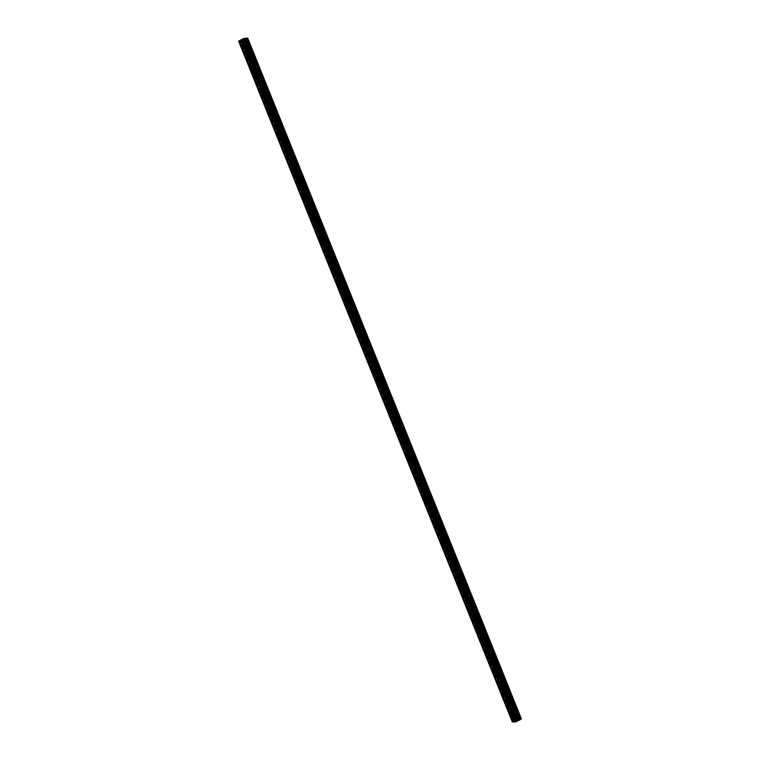 <?xml version="1.0" encoding="UTF-8"?>
<svg xmlns="http://www.w3.org/2000/svg" width="760" height="760" viewBox="0 0 760 760"><rect width="100%" height="100%" fill="white"/><g stroke="black" fill="none" stroke-linecap="round" stroke-linejoin="round"><path stroke-width="0.57" stroke-dasharray="3.8 2.85" d="M515.584 713.212L514.748 712.338L515.603 714.058L515.584 713.212M506.929 691.695L506.094 690.811L506.112 691.657L506.948 692.531L506.929 691.695M498.275 670.168L497.439 669.294L498.294 671.014L498.275 670.168M489.63 648.641L488.784 647.767L489.639 649.486L489.63 648.641M480.976 627.114L480.13 626.24L480.994 627.959L480.976 627.114M472.321 605.596L471.485 604.713L471.504 605.558L472.34 606.433L472.321 605.596M463.666 584.069L462.83 583.195L463.685 584.906L463.666 584.069M455.012 562.542L454.176 561.668L455.031 563.388L455.012 562.542M446.358 541.015L445.522 540.142L446.376 541.861L446.358 541.015M437.712 519.489L436.867 518.614L437.722 520.334L437.712 519.489M429.058 497.971L428.212 497.097L428.231 497.933L429.077 498.807L429.058 497.971M420.403 476.444L419.567 475.57L420.423 477.289L420.403 476.444M411.749 454.917L410.913 454.043L410.932 454.888L411.768 455.762L411.749 454.917M403.094 433.39L402.258 432.516L402.277 433.361L403.113 434.235L403.094 433.39M394.44 411.873L393.604 410.989L393.623 411.834L394.459 412.709L394.44 411.873M385.795 390.345L384.949 389.471L385.805 391.191L385.795 390.345M377.14 368.818L376.295 367.945L376.314 368.79L377.159 369.664L377.14 368.818M368.486 347.291L367.65 346.417L367.669 347.263L368.505 348.137L368.486 347.291M359.831 325.774L358.995 324.89L359.014 325.736L359.851 326.61L359.831 325.774M351.177 304.247L350.341 303.373L351.196 305.092L351.177 304.247M342.522 282.72L341.687 281.846L341.705 282.691L342.541 283.565L342.522 282.72M333.877 261.193L333.032 260.319L333.887 262.038L333.877 261.193M325.223 239.675L324.377 238.792L324.397 239.637L325.242 240.511L325.223 239.675M316.569 218.148L315.733 217.274L315.751 218.111L316.587 218.984L316.569 218.148M307.914 196.621L307.078 195.748L307.933 197.467L307.914 196.621M299.26 175.094L298.423 174.22L298.442 175.066L299.278 175.94L299.26 175.094M290.605 153.567L289.769 152.693L289.788 153.539L290.624 154.413L290.605 153.567M281.96 132.05L281.115 131.176L281.969 132.886L281.96 132.05M273.305 110.523L272.46 109.649L273.324 111.368L273.305 110.523M264.651 88.996L263.815 88.122L263.834 88.968L264.67 89.841L264.651 88.996M255.997 67.469L255.16 66.595L256.015 68.314L255.997 67.469M247.342 45.951L246.506 45.068L246.525 45.913L247.361 46.787L247.342 45.951M517.997 720.1L517.503 720.347L517.997 720.1M517.417 720.394L516.923 720.642L517.417 720.385M516.505 720.67L518.12 720.062L516.505 720.67M515.85 720.642L516.914 720.147L515.85 720.642M521.379 718.817L517.313 719.264L512.269 721.867M242.982 39.596L243.884 39.32M243.152 39.605L242.392 39.891M244.34 39.339L243.057 39.957M513.209 721.848L239.561 41.125M512.449 721.677L238.802 40.964M516.154 720.119L242.506 39.406L516.135 720.147M516.202 720.081L242.554 39.358M518.7 718.836L245.043 38.114M519.023 718.722L245.376 38M514.881 721.914L241.233 41.192M513.332 721.24L239.685 40.517M513.494 721.173L239.846 40.451M515.061 720.679L241.414 39.957M515.232 720.613L241.585 39.891M516.021 720.214L242.373 39.501M516.486 719.777L242.839 39.035M516.619 719.615L242.972 38.893M516.695 719.558L243.048 38.846M517.189 719.311L243.542 38.599M517.313 719.264L243.666 38.541M517.721 719.14L244.074 38.418M517.807 719.121L244.159 38.399M518.842 718.779L245.195 38.057M514.748 712.338L510.72 714.352M515.707 713.678L515.109 712.481M506.094 690.811L502.065 692.825M507.053 692.151L506.454 690.954M497.439 669.294L493.411 671.298M498.398 670.633L497.809 669.436M488.784 647.767L484.756 649.771M489.753 649.106L489.155 647.909M480.13 626.24L476.102 628.254M481.099 627.579L480.5 626.382M471.485 604.713L467.447 606.727M472.445 606.053L471.846 604.856M462.83 583.195L458.802 585.2M463.79 584.535L463.191 583.338M454.176 561.668L450.148 563.673M455.135 563.008L454.537 561.811M445.522 540.142L441.493 542.156M446.481 541.481L445.892 540.284M436.867 518.614L432.839 520.628M437.836 519.954L437.237 518.757M428.212 497.097L424.184 499.101M429.181 498.436L428.583 497.239M419.567 475.57L415.53 477.574M420.527 476.909L419.928 475.712M410.913 454.043L406.885 456.057M411.873 455.382L411.274 454.185M402.258 432.516L398.231 434.53M403.218 433.855L402.619 432.659M393.604 410.989L389.576 413.003M394.563 412.338L393.974 411.141M384.949 389.471L380.921 391.476M385.918 390.811L385.32 389.614M376.295 367.945L372.267 369.959M377.264 369.284L376.666 368.087M367.65 346.417L363.613 348.431M368.609 347.757L368.011 346.56M358.995 324.89L354.967 326.904M359.955 326.23L359.356 325.033M350.341 303.373L346.313 305.377M351.3 304.712L350.702 303.515M341.687 281.846L337.659 283.851M342.646 283.185L342.057 281.988M333.032 260.319L329.004 262.333M334.001 261.659L333.402 260.462M324.377 238.792L320.349 240.806M325.346 240.131L324.748 238.934M315.733 217.274L311.695 219.279M316.692 218.614L316.094 217.417M307.078 195.748L303.05 197.752M308.037 197.087L307.439 195.89M298.423 174.22L294.395 176.234M299.383 175.56L298.784 174.363M289.769 152.693L285.741 154.707M290.728 154.033L290.139 152.836M281.115 131.176L277.087 133.18M282.084 132.516L281.485 131.318M272.46 109.649L268.432 111.653M273.429 110.988L272.83 109.791M263.815 88.122L259.777 90.136M264.774 89.462L264.176 88.264M255.16 66.595L251.133 68.609M256.12 67.934L255.522 66.737M246.506 45.068L242.478 47.082M247.465 46.417L246.867 45.22M247.361 46.787L243.333 48.801M256.015 68.314L251.987 70.328M264.67 89.841L260.642 91.846M273.324 111.368L269.287 113.373M281.969 132.886L277.941 134.9M290.624 154.413L286.596 156.427M299.278 175.94L295.25 177.954M307.933 197.467L303.905 199.471M316.587 218.984L312.559 220.998M325.242 240.511L321.204 242.525M333.887 262.038L329.859 264.052M342.541 283.565L338.513 285.57M351.196 305.092L347.168 307.097M359.851 326.61L355.822 328.624M368.505 348.137L364.477 350.151M377.159 369.664L373.122 371.668M385.805 391.191L381.776 393.195M394.459 412.709L390.431 414.722M403.113 434.235L399.085 436.249M411.768 455.762L407.74 457.767M420.423 477.289L416.394 479.294M429.077 498.807L425.04 500.821M437.722 520.334L433.694 522.348M446.376 541.861L442.349 543.875M455.031 563.388L451.003 565.392M463.685 584.906L459.658 586.919M472.34 606.433L468.312 608.447M480.994 627.959L476.957 629.973M489.639 649.486L485.611 651.491M498.294 671.014L494.266 673.018M506.948 692.531L502.92 694.545M515.603 714.058L511.575 716.072M516.534 719.806L242.886 39.083M520.894 719.216L247.237 38.494"/><path stroke-width="1.14" d="M510.739 715.188L510.72 714.352L511.556 715.226L511.575 716.072L510.739 715.188M502.084 693.671L502.065 692.825L502.901 693.7L502.92 694.545L502.084 693.671M493.43 672.144L493.411 671.298L494.247 672.172L494.266 673.018L493.43 672.144M484.776 650.617L484.756 649.771L485.611 651.491L484.776 650.617M476.121 629.09L476.102 628.254L476.947 629.128L476.957 629.973L476.121 629.09M467.466 607.572L467.447 606.727L468.293 607.601L468.312 608.447L467.466 607.572M458.822 586.045L458.802 585.2L459.658 586.919L458.822 586.045M450.167 564.519L450.148 563.673L451.003 565.392L450.167 564.519M441.512 542.991L441.493 542.156L442.329 543.029L442.349 543.875L441.512 542.991M432.858 521.474L432.839 520.628L433.675 521.503L433.694 522.348L432.858 521.474M424.203 499.947L424.184 499.101L425.03 499.975L425.04 500.821L424.203 499.947M415.549 478.42L415.53 477.574L416.394 479.294L415.549 478.42M406.904 456.893L406.885 456.057L407.74 457.767L406.904 456.893M398.249 435.366L398.231 434.53L399.066 435.404L399.085 436.249L398.249 435.366M389.595 413.849L389.576 413.003L390.431 414.722L389.595 413.849M380.94 392.322L380.921 391.476L381.776 393.195L380.94 392.322M372.286 370.794L372.267 369.959L373.112 370.832L373.122 371.668L372.286 370.794M363.631 349.267L363.613 348.431L364.458 349.305L364.477 350.151L363.631 349.267M354.986 327.75L354.967 326.904L355.803 327.778L355.822 328.624L354.986 327.75M346.332 306.223L346.313 305.377L347.168 307.097L346.332 306.223M337.677 284.696L337.659 283.851L338.513 285.57L337.677 284.696M329.023 263.169L329.004 262.333L329.84 263.207L329.859 264.052L329.023 263.169M320.368 241.651L320.349 240.806L321.195 241.68L321.204 242.525L320.368 241.651M311.714 220.124L311.695 219.279L312.559 220.998L311.714 220.124M303.069 198.597L303.05 197.752L303.905 199.471L303.069 198.597M294.415 177.07L294.395 176.234L295.231 177.108L295.25 177.954L294.415 177.07M285.76 155.553L285.741 154.707L286.577 155.582L286.596 156.427L285.76 155.553M277.106 134.026L277.087 133.18L277.941 134.9L277.106 134.026M268.451 112.499L268.432 111.653L269.277 112.537L269.287 113.373L268.451 112.499M259.797 90.972L259.777 90.136L260.642 91.846L259.797 90.972M251.151 69.454L251.133 68.609L251.987 70.328L251.151 69.454M242.497 47.928L242.478 47.082L243.333 48.801L242.497 47.928M239.505 41.182L238.802 40.964L243.666 38.541L247.731 38.095L242.335 41.107L239.505 41.182L513.152 721.905L514.795 721.905M238.621 41.154L512.269 721.867L513.123 721.838M520.904 719.159L521.379 718.817L247.731 38.095M241.177 41.258L514.824 721.971L515.983 721.829L520.942 719.255L247.285 38.551M243.884 39.32L242.982 39.596M243.152 39.605L242.392 39.891M242.725 39.9L243.513 39.301L242.278 39.919M244.33 39.339L243.057 39.957M514.548 721.962L240.901 41.239M513.057 721.838L239.409 41.116M512.867 721.895L239.219 41.173M521.217 718.941L247.57 38.218M518.728 720.186L245.081 39.463M518.614 720.223L244.958 39.501M515.983 721.829L242.335 41.107M515.422 722L241.775 41.278M514.739 721.905L241.082 41.182M521.322 718.875L247.674 38.152M520.809 719.406L247.161 38.684M520.723 719.463L247.076 38.741M520.23 719.701L246.582 38.988M520.106 719.758L246.458 39.035M519.707 719.881L246.059 39.159M519.621 719.9L245.974 39.178M518.538 720.242L244.891 39.529M518.367 720.318L244.72 39.596M517.579 720.708L243.931 39.986M517.475 720.774L243.827 40.062M516.971 721.316L243.323 40.593M516.866 721.382L243.219 40.66"/></g></svg>
